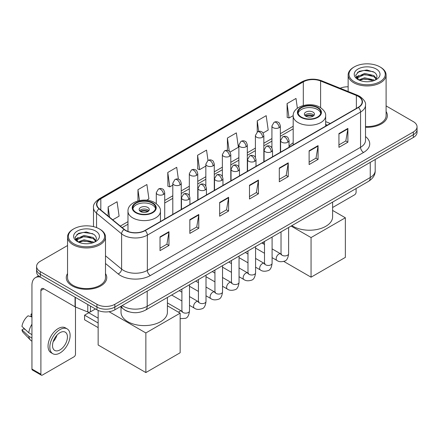 <?xml version="1.0" encoding="UTF-8"?>
<svg xmlns="http://www.w3.org/2000/svg" width="439" height="439" viewBox="0 0 439 439"><rect width="100%" height="100%" fill="white"/><g stroke="black" fill="none" stroke-linecap="round" stroke-linejoin="round"><path stroke-width="0.66" d="M293.186 142.818A22.351 12.907 0 0 0 289.038 146.39M327.28 125.192L325.656 124.533M129.088 311.838A12.654 7.304 180 0 1 123.979 309.446M67.54 245.538L40.295 261.265A12.654 7.304 0 0 0 36.591 266.435L36.591 271.944A12.654 7.304 0 0 0 40.295 277.108L96.953 309.819A12.654 7.304 0 0 0 114.842 309.819L413.346 137.478A12.654 7.304 0 0 0 417.05 132.315L417.05 129.56A12.654 7.304 0 0 1 413.346 134.724A12.654 7.304 0 0 0 417.05 129.56L417.05 126.805A12.654 7.304 0 0 0 413.346 121.641L386.101 105.914M36.591 266.435A12.654 7.304 0 0 0 40.295 271.598L96.953 304.309A12.654 7.304 0 0 0 114.842 304.309L114.842 307.064L413.346 134.724L114.842 307.064A12.654 7.304 0 0 1 96.953 307.064A12.654 7.304 0 0 0 114.842 307.064L114.842 309.819M40.295 271.598L40.295 274.353L96.953 307.064L40.295 274.353A12.654 7.304 0 0 1 36.591 269.189A12.654 7.304 0 0 0 40.295 274.353L40.295 277.108M67.54 273.557A20.243 11.688 0 0 0 66.273 277.624A20.243 11.688 0 0 0 72.199 285.888A20.243 11.688 0 0 0 94.264 288.423A20.243 11.688 0 0 0 106.759 277.624A20.243 11.688 0 0 0 105.492 273.557A20.243 11.688 0 0 1 106.759 277.624A20.243 11.688 0 0 1 94.264 288.423A20.243 11.688 0 0 1 72.199 285.888A20.243 11.688 0 0 1 66.273 277.624A20.243 11.688 0 0 1 67.54 273.557M358.175 96.333A13.494 7.792 180 0 1 362.131 101.843A13.494 7.792 180 0 1 358.175 107.352L144.963 230.448A13.494 7.792 180 0 1 124.363 229.41L99.313 208.75A13.494 7.792 180 0 1 96.871 204.283A13.494 7.792 180 0 1 100.822 198.774L303.311 81.868A13.494 7.792 180 0 1 320.596 80.995L356.375 95.461A13.494 7.792 180 0 1 358.175 96.333M358.416 96.196A13.834 7.984 0 0 0 356.567 95.301L320.788 80.836A13.834 7.984 0 0 0 303.075 81.731L100.586 198.637A13.834 7.984 0 0 0 99.038 208.865L124.089 229.52A13.834 7.984 0 0 0 145.199 230.585L358.416 107.489A13.834 7.984 0 0 0 358.416 96.196M160.021 236.873L160.021 250.647L168.966 245.478L168.966 231.704L160.021 236.873M160.021 248.2L166.913 244.221L168.933 232.165A3.375 1.948 -120 0 0 168.966 231.704M166.853 244.26L168.966 245.478M189.84 219.654L189.84 233.427L198.79 228.264L198.79 214.49L189.84 219.654M189.84 230.985L196.732 227.007L198.752 214.945A3.375 1.948 -120 0 0 198.79 214.49M196.672 227.04L198.79 228.264M219.665 202.439L219.665 216.213L228.609 211.049L228.609 197.276L219.665 202.439M219.665 213.766L226.551 209.787L228.571 197.731A3.375 1.948 -120 0 0 228.609 197.276M226.491 209.826L228.609 211.049M338.941 133.571L338.941 147.345L347.891 142.181L347.891 128.407L338.941 133.571M338.941 144.903L345.833 140.924L347.853 128.863A3.375 1.948 -120 0 0 347.891 128.407M345.773 140.957L347.891 142.181M309.122 150.791L309.122 164.565L318.066 159.395L318.066 145.622L309.122 150.791M309.122 162.117L316.014 158.139L318.034 146.083A3.375 1.948 -120 0 0 318.066 145.622M315.954 158.177L318.066 159.395M279.303 168.005L279.303 181.779L288.247 176.615L288.247 162.842L279.303 168.005M279.303 179.337L286.195 175.359L288.214 163.297A3.375 1.948 -120 0 0 288.247 162.842M286.135 175.391L288.247 176.615M249.484 185.22L249.484 198.993L258.428 193.829L258.428 180.056L249.484 185.22M249.484 196.551L256.371 192.573L258.39 180.517A3.375 1.948 -120 0 0 258.428 180.056M256.31 192.606L258.428 193.829M365.506 127.266A20.243 11.688 0 0 0 387.368 115.616A20.243 11.688 0 0 0 386.101 111.55A20.243 11.688 0 0 1 387.368 115.616A20.243 11.688 0 0 1 365.506 127.266M114.842 304.309L413.346 131.969A12.654 7.304 0 0 0 417.05 126.805M348.143 86.796A12.654 7.304 0 0 0 340.148 88.25M146.681 200.217L148.92 198.922L146.9 184.534L137.956 189.697L137.956 200.914M112.735 219.818L119.101 216.142L117.081 201.748L108.137 206.917L108.137 216.026M230.003 152.113L238.382 147.274L236.363 132.885L227.413 138.049L227.413 150.44M263.043 133.033L268.202 130.059L266.182 115.666L257.238 120.829L257.238 132.024M297.379 108.257L296.001 98.451L287.057 103.615L287.199 117.306M178.388 179.2L176.719 167.314L167.775 172.483L167.917 186.174M207.993 160.438L206.544 150.1L197.594 155.263L197.742 168.955M197.594 155.263L199.613 169.657L205.842 166.063M199.613 169.657L197.594 168.9M227.413 138.049L229.279 151.334M257.238 120.829L258.714 131.382M287.057 103.615L289.076 118.009L293.186 115.633M289.076 118.009L287.057 117.251M167.775 172.483L169.794 186.871L172.801 185.137M169.794 186.871L167.775 186.12M137.956 189.697L139.481 200.557M108.137 206.917L109.58 217.217M332.614 207.504L354.597 194.812A2.107 1.218 120 0 0 356.089 192.233L356.089 188.54M354.3 81.698A18.136 10.47 0 0 0 379.944 81.698A18.136 10.47 0 0 0 379.944 66.893L380.542 67.238A18.976 10.959 0 0 1 386.101 74.981A18.976 10.959 0 0 1 374.385 85.106A18.976 10.959 0 0 1 353.702 82.73A18.976 10.959 0 0 1 348.143 74.981A18.976 10.959 0 0 1 353.702 67.238L354.3 66.893A18.136 10.47 0 0 0 354.3 81.698M365.506 126.531A18.976 10.959 0 0 0 386.101 115.616L386.101 74.981M358.685 79.931L364.655 77.763L373.863 79.914L374.516 80.403M359.59 80.342L364.655 78.855L373.496 80.776M358.52 79.849L357.593 77.802L357.917 76.551L364.655 73.39L373.863 75.541L376.393 78.532M357.62 79.245L357.593 77.802M357.653 78.345L357.917 77.648L364.655 74.482L373.863 76.638L376.102 78.987M374.917 80.233A9.532 5.504 0 0 0 375.323 79.871C377.754 77.22 377.436 74.701 374.363 72.309L366.905 69.966L359.217 71.299L355.645 75.261L357.961 79.503M376.25 69.027A12.907 7.452 0 0 0 358.026 69.011A12.907 7.452 0 0 0 357.944 79.53A12.907 7.452 0 0 0 357.999 79.563A12.907 7.452 0 0 0 376.305 79.53A12.907 7.452 0 0 0 376.25 69.027M376.135 79.629L377.063 78.993M380.542 67.238L379.944 66.893A18.136 10.47 0 0 0 354.3 66.893M357.45 72.391L363.904 70.405L373.298 71.661M356.205 77.714L357.966 76.463M360.874 75.332L363.904 74.778L371.504 75.431M360.874 79.7L363.904 79.152L371.504 79.805M356.007 77.363L358.696 75.552M317.474 107.78A11.387 6.574 0 0 0 305.061 106.359A11.387 6.574 0 0 0 298.037 112.428A11.387 6.574 0 0 0 301.368 117.076A11.387 6.574 0 0 0 313.781 118.503A11.387 6.574 0 0 0 320.81 112.428A11.387 6.574 0 0 0 317.474 107.78M320.711 113.289A11.387 6.574 0 0 0 317.474 109.503A11.387 6.574 0 0 0 305.764 107.928A11.387 6.574 0 0 0 298.13 113.289M291.891 225.602A23.196 13.389 0 0 0 293.022 226.299A23.196 13.389 0 0 0 318.297 229.202A23.196 13.389 0 0 0 332.614 216.833L332.614 202.094M313.002 112.088A5.059 2.919 0 0 0 307.487 111.451A5.059 2.919 0 0 0 304.359 114.151A5.059 2.919 0 0 0 305.84 116.22A5.059 2.919 0 0 0 311.355 116.851A5.059 2.919 0 0 0 314.483 114.151A5.059 2.919 0 0 0 313.002 112.088M314.033 115.358A5.059 2.919 0 0 0 313.002 114.497A5.059 2.919 0 0 0 304.809 115.358M305.33 115.874A6.75 3.896 180 0 1 313.216 115.748L313.216 116.088M305.884 116.242A5.905 3.408 180 0 1 312.606 116.099L313.216 115.748M312.502 116.467L312.606 116.099M311.059 277.179L311.059 237.576L345.356 217.777L345.356 257.38L311.059 277.179L283.764 261.419M263.351 243.837L263.351 242.081M311.059 237.576L291.106 226.058M332.614 210.424L345.356 217.777M152.267 203.158A11.387 6.574 0 0 0 139.86 201.737A11.387 6.574 0 0 0 132.83 207.812A11.387 6.574 0 0 0 136.167 212.46A11.387 6.574 0 0 0 148.574 213.881A11.387 6.574 0 0 0 155.604 207.812A11.387 6.574 0 0 0 152.267 203.158M155.505 208.668A11.387 6.574 0 0 0 152.267 204.881A11.387 6.574 0 0 0 140.557 203.306A11.387 6.574 0 0 0 132.929 208.668M121.021 307.075L121.021 312.211A23.196 13.389 0 0 0 127.815 321.683A23.196 13.389 0 0 0 153.096 324.586A23.196 13.389 0 0 0 167.413 312.211L167.413 297.472M147.795 207.466A5.059 2.919 0 0 0 142.28 206.829A5.059 2.919 0 0 0 139.158 209.529A5.059 2.919 0 0 0 140.639 211.598A5.059 2.919 0 0 0 146.154 212.229A5.059 2.919 0 0 0 149.276 209.529A5.059 2.919 0 0 0 147.795 207.466M148.826 210.736A5.059 2.919 0 0 0 147.795 209.875A5.059 2.919 0 0 0 139.607 210.736M140.129 211.252A6.75 3.896 180 0 1 148.009 211.132L148.009 211.466M140.683 211.62A5.905 3.408 180 0 1 147.4 211.483L148.009 211.132M147.301 211.85L147.4 211.483M98.144 327.62L84.579 319.79L84.579 315.175L98.144 323.005M145.858 372.557L145.858 332.96L180.149 313.161L180.149 352.758L145.858 372.557L98.144 345.01L98.144 310.422M145.858 332.96L109.075 311.723M167.413 305.802L180.149 313.161M84.579 315.175L88.749 312.766L98.144 318.187M90.467 306.071L90.467 311.844L95.461 308.957M40.152 277.025A16.869 9.74 -120 0 0 35.438 277.651A16.869 9.74 -120 0 0 31.943 285.372L31.943 369.045L40.893 374.209L40.893 290.536A4.22 2.436 60 0 1 41.765 288.604A4.22 2.436 60 0 1 43.873 288.813L75.053 306.817L75.053 297.176M40.893 374.209A2.107 1.218 120 0 0 41.326 375.175L32.382 370.011A2.107 1.218 -60 0 1 31.943 369.045M41.326 375.175A2.107 1.218 120 0 0 42.38 375.071L73.988 356.819A2.107 1.218 120 0 0 75.481 354.24L75.481 307.009M90.467 311.844A2.107 1.218 180 0 1 87.767 311.975L75.332 306.954A2.107 1.218 180 0 1 75.053 306.817M59.973 349.899A10.541 6.086 120 0 0 66.865 340.609A10.541 6.086 120 0 0 65.246 332.158A10.541 6.086 120 0 0 59.973 332.68A10.541 6.086 120 0 0 53.086 341.976A10.541 6.086 120 0 0 54.705 350.421A10.541 6.086 120 0 0 59.973 349.899M53.163 341.729A10.541 6.086 120 0 0 56.949 335.171M31.943 314.357L31.048 314.083L31.048 316.201L31.943 316.717M67.145 328.871L65.356 327.84A14.339 8.281 120 0 0 58.184 328.553A14.339 8.281 120 0 0 48.817 341.185A14.339 8.281 120 0 0 51.017 352.676L52.806 353.708A14.339 8.281 120 0 0 59.973 353A14.339 8.281 120 0 0 69.34 340.362A14.339 8.281 120 0 0 67.145 328.871A14.339 8.281 120 0 0 59.973 329.585A14.339 8.281 120 0 0 50.606 342.217A14.339 8.281 120 0 0 52.806 353.708M31.943 324.212A13.916 8.034 120 0 0 28.776 332.789L21.95 326.402A10.964 6.333 120 0 1 28.069 315.806L31.943 316.98M31.943 334.617L28.776 332.789M25.643 329.859L23.783 328.784L21.95 329.843L28.776 336.23L31.943 338.063M28.776 336.23A13.916 8.034 120 0 0 30.494 340.121A13.916 8.034 120 0 0 31.548 340.949L31.943 341.174M31.943 313.836A10.964 6.333 120 0 0 31.048 314.083M21.95 329.843A10.964 6.333 120 0 0 23.245 332.575L30.494 340.121M73.692 243.705A18.136 10.47 0 0 0 99.34 243.705A18.136 10.47 0 0 0 99.34 228.9L99.933 229.246A18.976 10.959 0 0 1 105.492 236.989A18.976 10.959 0 0 1 93.776 247.113A18.976 10.959 0 0 1 73.093 244.737A18.976 10.959 0 0 1 67.54 236.989A18.976 10.959 0 0 1 73.093 229.246L73.692 228.9A18.136 10.47 0 0 0 73.692 243.705M67.54 236.989L67.54 277.624A18.976 10.959 0 0 0 73.093 285.372A18.976 10.959 0 0 0 93.776 287.748A18.976 10.959 0 0 0 105.492 277.624L105.492 236.989M78.076 241.938L84.047 239.771L93.255 241.922L93.908 242.41M78.982 242.35L84.047 240.863L92.887 242.783M77.912 241.856L76.984 239.809L77.308 238.558L84.047 235.397L93.255 237.548L95.784 240.539M77.012 241.252L76.984 239.809M77.044 240.352L77.308 239.656L84.047 236.489L93.255 238.646L95.493 240.995M94.314 242.24A9.532 5.504 0 0 0 94.714 241.878C97.145 239.228 96.827 236.709 93.754 234.316L86.296 231.973L78.608 233.312L75.036 237.269L77.352 241.51M95.642 231.035A12.907 7.452 0 0 0 77.418 231.018A12.907 7.452 0 0 0 77.335 241.538A12.907 7.452 0 0 0 77.39 241.571A12.907 7.452 0 0 0 95.697 241.538A12.907 7.452 0 0 0 95.642 231.035M95.526 241.637L96.454 241M99.933 229.246L99.34 228.9A18.136 10.47 0 0 0 73.692 228.9M76.841 234.399L83.3 232.412L92.689 233.669M75.596 239.721L77.357 238.47M80.266 237.34L83.3 236.786L90.895 237.439M80.266 241.708L83.3 241.159L90.895 241.812M75.398 239.37L78.087 237.565M122.212 305.566A16.869 9.74 0 0 0 123.343 306.29A16.869 9.74 0 0 0 147.197 306.29L370.253 177.51A16.869 9.74 0 0 0 375.197 170.623C375.318 174.81 373.09 178.393 368.508 181.373L145.452 310.148A8.434 4.867 60 0 0 147.197 306.29L147.197 291.139M370.253 162.359L370.253 177.51A8.434 4.867 60 0 1 368.508 181.373M121.526 305.961A8.434 5.641 129.5 0 0 122.997 308.705L120.434 306.592M413.346 137.478L413.346 131.969M96.953 309.819L96.953 304.309M365.506 136.545A21.088 12.171 180 0 1 363.547 152.459L150.33 275.555A4.22 2.436 60 0 1 147.35 270.391L360.562 147.295A16.869 9.74 0 0 0 365.506 140.409L365.506 105.146A16.869 9.74 180 0 1 360.562 112.033A4.22 2.436 -120 0 0 358.416 107.489M150.33 275.555A21.088 12.171 180 0 1 120.511 275.555A21.088 12.171 180 0 1 118.146 273.931L105.492 263.499M124.089 229.52A4.22 2.821 129.5 0 0 121.603 233.833L121.603 269.091A16.869 9.74 0 0 0 123.491 270.391A16.869 9.74 0 0 0 147.35 270.391L147.35 235.134A16.869 9.74 180 0 1 121.603 233.833L96.547 213.173A16.869 9.74 180 0 1 93.496 207.587L93.496 226.639M365.506 105.146C366.066 102.512 364.129 99.576 359.689 96.328L357.472 95.252A4.22 1.975 112 0 0 356.567 95.301M357.472 95.252L321.694 80.787C314.708 78.318 308.074 78.674 301.802 81.868A4.22 2.436 60 0 1 303.075 81.731M100.586 198.637A4.22 2.436 -120 0 0 99.313 198.768C94.934 201.918 92.997 204.859 93.496 207.587M99.038 208.865A4.22 2.821 129.5 0 0 96.547 213.173L96.547 227.583M321.694 80.787A4.22 1.975 112 0 0 320.788 80.836M145.199 230.585A4.22 2.436 60 0 1 147.35 235.134L360.562 112.033L360.562 147.295A4.22 2.436 60 0 0 363.547 152.459M105.492 255.811L121.603 269.091A4.22 2.821 -50.5 0 1 118.146 273.931M100.822 198.774L100.822 209.996M356.375 95.461L356.375 108.389M320.596 80.995L320.596 107.659M330.26 123.469L325.656 121.608M303.311 81.868L303.311 105.492M293.186 126.278L280.356 133.686M271.922 138.554L263.839 143.224M255.405 148.091L247.316 152.761M238.882 157.628L230.799 162.298M222.364 167.171L214.276 171.836M205.842 176.708L197.759 181.373M189.324 186.246L181.236 190.916M172.801 195.783L164.718 200.453M127.979 221.662L120.33 226.08M249.484 185.659L258.39 180.517M279.303 168.444L288.214 163.297M309.122 151.225L318.034 146.083M338.941 134.01L347.853 128.863M219.665 202.873L228.571 197.731M189.84 220.093L198.752 214.945M160.021 237.307L168.933 232.165M300.924 117.339A12.018 6.942 0 0 0 317.918 117.339A12.018 6.942 0 0 0 317.918 107.522A12.018 6.942 0 0 0 300.924 107.522A12.018 6.942 0 0 0 300.924 117.339M325.656 126.125L325.656 115.874A16.238 9.373 180 0 1 315.636 124.533A16.238 9.373 180 0 1 297.938 122.503A16.238 9.373 180 0 1 293.186 115.874L293.186 144.875M135.717 212.717A12.018 6.942 0 0 0 152.717 212.717A12.018 6.942 0 0 0 152.717 202.9A12.018 6.942 0 0 0 135.717 202.9A12.018 6.942 0 0 0 135.717 212.717M160.454 221.503L160.454 211.252A16.238 9.373 180 0 1 150.429 219.912A16.238 9.373 180 0 1 132.737 217.881A16.238 9.373 180 0 1 127.979 211.252L127.979 231.441M287.803 142.231A4.22 2.436 0 0 0 289.038 140.507C288.368 138.071 287.699 136.875 287.035 136.924C285.816 136.063 284.373 136.041 282.711 136.858A4.22 2.436 60 0 1 284.818 137.067A4.22 2.436 -120 0 1 287.803 142.231A4.22 2.436 0 0 1 281.838 142.231A4.22 2.436 0 0 1 280.603 140.507L282.711 136.858M272.092 257.649L276.96 260.459A3.797 2.19 -60 0 1 276.378 257.419A3.797 2.19 -60 0 1 278.853 254.071A3.797 2.19 -60 0 1 279.023 253.983A3.797 2.19 -60 0 1 280.751 253.885L272.092 248.886M281.24 254.269L280.9 254.549L281.026 253.726A3.797 2.19 -0 0 0 282.134 255.278A3.797 2.19 -0 0 0 287.331 255.372A3.797 2.19 -0 0 0 288.615 253.726C288.094 258.137 286.727 260.596 284.521 261.112C281.35 262.078 278.825 261.858 276.96 260.459M271.28 151.768A4.22 2.436 0 0 0 272.515 150.05C271.845 147.608 271.181 146.412 270.517 146.461C269.294 145.6 267.85 145.578 266.193 146.396A4.22 2.436 60 0 1 268.3 146.604A4.22 2.436 -120 0 1 271.28 151.768A4.22 2.436 0 0 1 265.315 151.768A4.22 2.436 0 0 1 264.08 150.05L266.193 146.396M255.575 267.186L260.437 269.996A3.797 2.19 -60 0 1 259.855 266.956A3.797 2.19 -60 0 1 262.335 263.609A3.797 2.19 -60 0 1 262.506 263.521A3.797 2.19 -60 0 1 264.234 263.422L255.575 258.423M264.722 263.806L264.382 264.086L264.503 263.263A3.797 2.19 -0 0 0 265.617 264.816A3.797 2.19 -0 0 0 270.808 264.909A3.797 2.19 -0 0 0 272.092 263.263C271.576 267.675 270.21 270.133 267.999 270.649C264.827 271.615 262.308 271.395 260.437 269.996M254.763 161.305A4.22 2.436 0 0 0 255.997 159.587C255.328 157.146 254.658 155.949 253.994 155.999C252.771 155.137 251.333 155.115 249.67 155.933A4.22 2.436 60 0 1 251.777 156.141A4.22 2.436 -120 0 1 254.763 161.305A4.22 2.436 0 0 1 248.798 161.305A4.22 2.436 0 0 1 247.563 159.587L249.67 155.933M239.052 276.724L243.919 279.533A3.797 2.19 -60 0 1 243.338 276.493A3.797 2.19 -60 0 1 245.813 273.146A3.797 2.19 -60 0 1 245.983 273.058A3.797 2.19 -60 0 1 247.711 272.959L239.052 267.96M248.2 273.343L247.859 273.623L247.986 272.806A3.797 2.19 -0 0 0 249.094 274.353A3.797 2.19 -0 0 0 254.291 274.446A3.797 2.19 -0 0 0 255.575 272.806C255.054 277.212 253.687 279.67 251.481 280.186C248.309 281.152 245.785 280.933 243.919 279.533M238.24 170.848A4.22 2.436 0 0 0 239.474 169.125C238.805 166.683 238.141 165.492 237.472 165.536C236.253 164.674 234.81 164.652 233.147 165.47A4.22 2.436 60 0 1 235.26 165.679A4.22 2.436 -120 0 1 238.24 170.848A4.22 2.436 0 0 1 232.275 170.848A4.22 2.436 0 0 1 231.04 169.125L233.147 165.47M222.535 286.266L227.397 289.071A3.797 2.19 -60 0 1 226.815 286.03A3.797 2.19 -60 0 1 229.295 282.689A3.797 2.19 -60 0 1 229.465 282.595A3.797 2.19 -60 0 1 231.194 282.496L222.535 277.497M231.682 282.881L231.342 283.16L231.463 282.343A3.797 2.19 -0 0 0 232.577 283.89A3.797 2.19 -0 0 0 237.768 283.984A3.797 2.19 -0 0 0 239.052 282.343C238.536 286.749 237.17 289.213 234.958 289.729C231.787 290.689 229.268 290.475 227.397 289.071M221.722 180.385A4.22 2.436 0 0 0 222.957 178.662C222.288 176.226 221.618 175.029 220.954 175.073C219.73 174.212 218.293 174.19 216.63 175.007A4.22 2.436 60 0 1 218.737 175.216A4.22 2.436 -120 0 1 221.722 180.385A4.22 2.436 0 0 1 215.758 180.385A4.22 2.436 0 0 1 214.523 178.662L216.63 175.007M206.012 295.804L210.874 298.608A3.797 2.19 -60 0 1 210.292 295.568A3.797 2.19 -60 0 1 212.772 292.226A3.797 2.19 -60 0 1 212.942 292.133A3.797 2.19 -60 0 1 214.671 292.034L206.012 287.035M215.159 292.418L214.819 292.698L214.94 291.88A3.797 2.19 -0 0 0 216.054 293.428A3.797 2.19 -0 0 0 221.251 293.521A3.797 2.19 -0 0 0 222.535 291.88C222.013 296.287 220.647 298.75 218.441 299.266C215.269 300.232 212.745 300.013 210.874 298.608M205.2 189.922A4.22 2.436 0 0 0 206.434 188.199C205.765 185.763 205.101 184.567 204.431 184.61C203.213 183.749 201.77 183.732 200.107 184.55A4.22 2.436 60 0 1 202.22 184.759A4.22 2.436 -120 0 1 205.2 189.922A4.22 2.436 0 0 1 199.235 189.922A4.22 2.436 0 0 1 198 188.199L200.107 184.55M189.494 305.341L194.356 308.145A3.797 2.19 -60 0 1 193.775 305.105A3.797 2.19 -60 0 1 196.255 301.763A3.797 2.19 -60 0 1 196.42 301.67A3.797 2.19 -60 0 1 198.154 301.571L189.494 296.577M198.642 301.955L198.302 302.235L198.423 301.417A3.797 2.19 -0 0 0 199.531 302.965A3.797 2.19 -0 0 0 204.728 303.064A3.797 2.19 -0 0 0 206.012 301.417C205.49 305.824 204.13 308.288 201.918 308.804C198.746 309.769 196.228 309.55 194.356 308.145M188.677 199.46A4.22 2.436 0 0 0 189.917 197.737C189.247 195.3 188.578 194.104 187.914 194.148C186.69 193.292 185.253 193.27 183.59 194.087A4.22 2.436 60 0 1 185.697 194.296A4.22 2.436 -120 0 1 188.677 199.46A4.22 2.436 0 0 1 182.717 199.46A4.22 2.436 0 0 1 181.477 197.737L183.59 194.087M178.591 312.255A3.797 2.19 -60 0 1 179.732 311.3A3.797 2.19 -60 0 1 179.902 311.207A3.797 2.19 -60 0 1 181.631 311.114L167.413 302.905M182.119 311.492L181.779 311.772L181.9 310.955A3.797 2.19 -0 0 0 183.014 312.502A3.797 2.19 -0 0 0 188.205 312.601A3.797 2.19 -0 0 0 189.494 310.955C188.973 315.361 187.607 317.825 185.395 318.341L180.149 318.681M279.122 127.683A4.22 2.436 0 0 0 280.356 125.96C279.692 123.524 279.023 122.327 278.359 122.371C277.135 121.515 275.692 121.493 274.035 122.311A4.22 2.436 60 0 1 276.142 122.519A4.22 2.436 -120 0 1 279.122 127.683A4.22 2.436 0 0 1 273.162 127.683A4.22 2.436 0 0 1 271.922 125.96L274.035 122.311M262.604 137.22A4.22 2.436 0 0 0 263.839 135.497C263.17 133.061 262.506 131.865 261.836 131.914C260.618 131.052 259.175 131.031 257.512 131.848A4.22 2.436 60 0 1 259.619 132.057A4.22 2.436 -120 0 1 262.604 137.22A4.22 2.436 0 0 1 256.639 137.22A4.22 2.436 0 0 1 255.405 135.497L257.512 131.848M246.081 146.758A4.22 2.436 0 0 0 247.316 145.04C246.652 142.598 245.983 141.402 245.319 141.451C244.095 140.59 242.652 140.568 240.995 141.385A4.22 2.436 60 0 1 243.102 141.594A4.22 2.436 -120 0 1 246.081 146.758A4.22 2.436 0 0 1 240.117 146.758A4.22 2.436 0 0 1 238.882 145.04L240.995 141.385M229.564 156.295A4.22 2.436 0 0 0 230.799 154.577C230.129 152.135 229.46 150.939 228.796 150.989C227.578 150.127 226.134 150.105 224.472 150.923A4.22 2.436 60 0 1 226.579 151.131A4.22 2.436 -120 0 1 229.564 156.295A4.22 2.436 0 0 1 223.599 156.295A4.22 2.436 0 0 1 222.364 154.577L224.472 150.923M213.041 165.838A4.22 2.436 0 0 0 214.276 164.115C213.606 161.678 212.942 160.482 212.278 160.526C211.055 159.664 209.612 159.642 207.954 160.46A4.22 2.436 60 0 1 210.061 160.669A4.22 2.436 -120 0 1 213.041 165.838A4.22 2.436 0 0 1 207.076 165.838A4.22 2.436 0 0 1 205.842 164.115L207.954 160.46M196.524 175.375A4.22 2.436 0 0 0 197.759 173.652C197.089 171.215 196.42 170.019 195.756 170.063C194.532 169.202 193.094 169.18 191.431 169.997A4.22 2.436 60 0 1 193.539 170.206A4.22 2.436 -120 0 1 196.524 175.375A4.22 2.436 0 0 1 190.559 175.375A4.22 2.436 0 0 1 189.324 173.652L191.431 169.997M180.001 184.912A4.22 2.436 0 0 0 181.236 183.189C180.566 180.753 179.902 179.556 179.233 179.6C178.014 178.739 176.571 178.722 174.909 179.54A4.22 2.436 60 0 1 177.021 179.749A4.22 2.436 -120 0 1 180.001 184.912A4.22 2.436 0 0 1 174.036 184.912A4.22 2.436 0 0 1 172.801 183.189L174.909 179.54M163.484 194.45A4.22 2.436 0 0 0 164.718 192.726C164.049 190.29 163.379 189.094 162.715 189.138C161.492 188.282 160.054 188.26 158.391 189.077A4.22 2.436 60 0 1 160.498 189.286A4.22 2.436 -120 0 1 163.484 194.45A4.22 2.436 0 0 1 157.519 194.45A4.22 2.436 0 0 1 156.284 192.726L158.391 189.077M40.893 290.536L43.873 288.813M75.332 297.335L75.332 306.954M87.767 311.975L87.767 304.512M145.452 310.148C138.664 313.561 131.876 313.561 125.088 310.148L122.997 308.705M375.197 170.623L375.197 159.505M301.802 81.868L99.313 198.768M293.186 128.846L280.356 136.255M271.922 141.122L263.839 145.792M255.405 150.659L247.316 155.329M238.882 160.197L230.799 164.866M222.364 169.734L214.276 174.404M205.842 179.277L197.759 183.941M189.324 188.814L181.236 193.478M172.801 198.351L164.718 203.021M127.979 224.225L122.157 227.589M327.368 125.137L325.656 124.446M348.143 91.482L348.143 74.981M325.656 115.874C326.012 113.015 324.136 110.162 320.031 107.314C310.455 101.393 292.621 106.145 293.186 115.874M160.454 211.252C160.811 208.393 158.934 205.54 154.824 202.692C145.254 196.771 127.42 201.523 127.979 211.252M281.525 254.186L280.751 253.885M288.615 227.495L288.615 253.726M289.038 147.268L289.038 140.507M264.503 253.27L255.575 248.112M281.026 231.88L281.026 253.726M280.603 152.141L280.603 140.507M264.503 244.501L261.831 242.959M265.002 263.724L264.234 263.422M272.092 237.033L272.092 263.263M272.515 156.805L272.515 150.05M247.986 262.807L239.052 257.649M264.503 241.417L264.503 263.263M264.08 161.678L264.08 150.05M247.986 254.038L245.313 252.496M248.485 273.267L247.711 272.959M255.575 246.57L255.575 272.806M255.997 166.343L255.997 159.587M231.463 272.345L222.535 267.186M247.986 250.954L247.986 272.806M247.563 171.215L247.563 159.587M231.463 263.576L228.79 262.034M231.962 282.804L231.194 282.496M239.052 256.107L239.052 282.343M239.474 175.88L239.474 169.125M214.94 281.882L206.012 276.724M231.463 260.492L231.463 282.343M231.04 180.753L231.04 169.125M214.94 273.118L212.267 271.571M215.445 292.341L214.671 292.034M222.535 265.65L222.535 291.88M222.957 185.423L222.957 178.662M198.423 291.419L189.494 286.266M214.94 270.029L214.94 291.88M214.523 190.29L214.523 178.662M198.423 282.656L195.75 281.114M198.922 301.878L198.154 301.571M206.012 275.187L206.012 301.417M206.434 194.96L206.434 188.199M181.9 300.956L171.638 295.03M198.423 279.566L198.423 301.417M198 199.827L198 188.199M181.9 292.193L179.227 290.651M182.399 311.416L181.631 311.114M189.494 284.724L189.494 310.955M189.917 204.497L189.917 197.737M181.9 289.109L181.9 310.955M181.477 209.365L181.477 197.737M280.356 152.278L280.356 125.96M271.922 147.894L271.922 125.96M263.839 161.815L263.839 135.497M255.405 157.431L255.405 135.497M247.316 171.353L247.316 145.04M238.882 166.968L238.882 145.04M230.799 180.89L230.799 154.577M222.364 176.505L222.364 154.577M214.276 190.433L214.276 164.115M205.842 186.048L205.842 164.115M197.759 199.97L197.759 173.652M189.324 195.585L189.324 173.652M181.236 209.507L181.236 183.189M172.801 214.375L172.801 183.189M164.718 219.045L164.718 192.726M156.284 203.652L156.284 192.726M35.438 277.651L38.55 275.851"/></g></svg>
